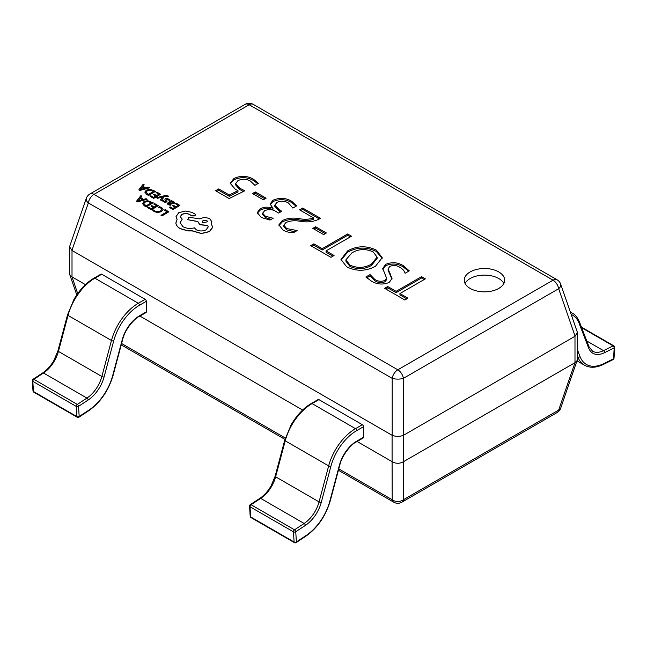 <?xml version="1.0" encoding="UTF-8"?>
<svg xmlns="http://www.w3.org/2000/svg" width="647" height="647" viewBox="0 0 647 647"><rect width="100%" height="100%" fill="white"/><g stroke="black" fill="none" stroke-linecap="round" stroke-linejoin="round"><path stroke-width="0.97" d="M498.748 271.926A20.211 11.67 0 0 0 476.726 269.403A20.211 11.67 0 0 0 464.247 280.175A20.211 11.67 0 0 0 470.167 288.425A20.211 11.67 0 0 0 492.189 290.956A20.211 11.67 0 0 0 504.668 280.175A20.211 11.67 0 0 0 498.748 271.926M503.835 283.475A20.211 11.67 0 0 0 498.748 278.525A20.211 11.67 0 0 0 465.072 283.475M403.558 265.852L409.268 270.858L405.087 273.277C404.472 271.02 402.782 269.063 399.992 267.421C396.854 265.278 393.441 264.947 389.753 266.435L388.111 268.909L392.025 278.574L389.138 282.48C382.838 284.931 376.918 284.462 371.362 281.073L365.878 276.997L370.06 274.587L374.807 279.439C377.905 281.445 381.277 281.793 384.933 280.483L386.623 278.267L382.749 268.521L385.604 264.397C391.985 261.776 397.97 262.261 403.558 265.852L403.558 267.171L408.637 271.222M404.82 299.99L384.609 288.319L387.747 286.508L396.11 291.336L421.553 276.649L425.386 278.857L399.943 293.552L407.958 298.178L404.82 299.99M347.674 250.882C357.031 245.698 366.598 245.456 376.376 250.163L382.207 257.684L375.535 266.192C366.073 271.384 356.44 271.586 346.638 266.799L340.977 259.407L347.674 250.882L347.674 252.201C357.031 247.017 366.598 246.774 376.376 251.481L376.376 250.163M330.94 257.328L310.722 245.658L313.86 243.846L322.222 248.674L347.665 233.988L351.499 236.204L326.056 250.89L334.07 255.516L330.94 257.328M323.621 234.594L312.816 228.351L315.607 226.741L326.403 232.985L323.621 234.594M319.068 219.115C313.536 221.84 307.147 222.544 299.885 221.225C294.676 220.303 290.018 220.748 285.893 222.568L283.839 225.164L286.597 228.512L297.119 230.575L293.625 232.588C289.5 232.653 285.998 231.828 283.111 230.122L278.889 224.897L282.132 220.716C286.872 218.274 292.387 217.546 298.696 218.532C304.098 219.681 309.072 219.479 313.601 217.942L299.569 209.846L302.707 208.035L320.483 218.29L319.068 219.115M291.619 201.225L296.698 205.867L292.865 208.083L288.481 203.037C284.834 200.853 280.992 200.627 276.965 202.374L274.821 205.083L279.431 209.887L281.793 211.254L278.663 213.065L276.415 211.763C272.816 209.313 268.909 208.949 264.712 210.655L262.609 213.195L265.391 216.268L273.171 218.241L270.034 220.053L261.307 217.529L257.288 212.604L259.989 208.957C263.936 206.854 268.254 206.611 272.937 208.221L270.147 203.991L272.905 200.287C279.407 197.44 285.65 197.756 291.619 201.225L291.619 202.551L296.124 206.199M263.321 199.786L252.524 193.542L255.306 191.933L266.111 198.168L263.321 199.786M237.991 190.663L235.233 189.199L230.186 183.222L233.866 178.556C240.571 175.426 247.097 175.636 253.438 179.187L258.371 183.319L254.869 185.341L250.454 181.087C246.41 178.807 242.229 178.661 237.934 180.634L235.645 183.594L239.633 188.115L244.744 190.792L229.151 198.564L215.58 190.728L218.718 188.916L229.264 195.006L237.991 190.663L237.991 191.981L229.264 196.324L229.264 195.006M357.128 441.489L392.09 461.675L392.09 435.277L72.011 250.478L72.011 276.884L85.444 284.64M139.93 316.092L302.642 410.036M403.518 461.675L574.989 362.676L574.989 336.278L403.518 435.277L403.413 499.735L558.652 410.109A8.079 4.489 19.1 0 0 560.682 408.225L577.359 359.643L577.213 331.854L560.682 284.13A8.079 8.079 0 0 0 557.083 279.779A8.079 4.666 120 0 0 553.048 280.175L249.192 104.749L93.952 194.383L397.808 369.809L553.048 280.175A8.079 4.666 -120 0 1 558.652 288.724A8.079 4.489 -19.1 0 0 560.682 284.13M72.011 276.884L77.697 293.568M338.793 468.897L392.195 499.735L392.09 461.675M401.844 502.201A8.079 4.666 -120 0 0 403.413 499.735A8.079 6.284 -0 0 1 392.195 499.735A8.079 4.666 120 0 0 393.764 502.201A8.079 8.079 0 0 0 401.844 502.201L557.083 412.576A8.079 4.666 60 0 0 558.652 410.109L574.989 362.676M574.989 336.278L577.359 332.72M392.09 435.277L392.195 435.334C395.94 436.701 399.676 436.701 403.413 435.334L403.518 435.277M86.318 198.338A8.079 4.489 19.1 0 0 88.348 202.923A8.079 4.666 120 0 1 93.952 194.383A8.079 4.666 -120 0 0 89.917 193.979A8.079 8.079 0 0 0 86.318 198.338L69.787 246.054L69.641 246.919L72.011 250.478M69.641 246.919L69.641 273.843L69.787 274.708L71.898 276.819M392.195 461.748C395.94 463.778 399.676 463.778 403.413 461.748M575.102 362.619L577.213 360.508M392.195 435.334L392.195 378.349A8.079 2.693 0 0 0 403.413 378.349L403.413 435.334M385.749 288.974L387.747 287.826L387.747 286.508M387.747 287.826L396.11 292.654L396.11 291.336M396.11 292.654L421.553 277.967L421.553 276.649M421.553 277.967L424.246 279.52M406.817 298.833L399.943 294.87L399.943 293.552M388.111 268.909L388.111 270.228L391.961 279.197M366.679 277.854L370.06 275.905L370.06 274.587M370.06 275.905L374.807 280.758L374.807 279.439M374.807 280.758C377.905 282.763 381.277 283.111 384.933 281.801L384.933 280.483M384.933 281.801L386.623 279.585L386.623 278.267M382.798 269.209L385.604 265.723L385.604 264.397M385.604 265.723C391.985 263.094 397.97 263.58 403.558 267.171M376.376 251.481L382.167 258.355M341.009 260.062L347.674 252.201M345.902 259.851L345.902 261.178L349.987 266.427C357.395 269.702 364.528 269.387 371.394 265.472L377.104 258.468L377.104 257.15L373.23 251.966C365.87 248.537 358.77 248.828 351.928 252.856L345.902 259.851L349.987 265.108C357.395 268.384 364.528 268.068 371.394 264.154L377.104 257.15M349.987 266.427L349.987 265.108M371.394 265.472L371.394 264.154M311.87 246.321L313.86 245.164L313.86 243.846M313.86 245.164L322.222 250.001L322.222 248.674M322.222 250.001L347.665 235.306L347.665 233.988M347.665 235.306L350.359 236.859M332.93 256.18L326.056 252.209L326.056 250.89M313.957 229.014L315.607 228.067L315.607 226.741M315.607 228.067L325.263 233.64M283.839 225.164L283.839 226.49L286.597 229.831L286.597 228.512M286.597 229.831L294.895 231.861M278.954 225.577L282.132 222.034L282.132 220.716M282.132 222.034C286.872 219.592 292.387 218.864 298.696 219.851C304.098 220.999 309.072 220.805 313.601 219.26L313.601 217.942M300.718 210.501L302.707 209.353L302.707 208.035M302.707 209.353L319.335 218.953M274.821 205.083L274.821 206.401L279.431 211.205L279.431 209.887M279.431 211.205L280.652 211.909M262.739 213.825L262.609 214.513L265.391 217.586L265.391 216.268M265.391 217.586L271.19 219.382M257.352 213.259L259.989 210.275L259.989 208.957M259.989 210.275C263.936 208.18 268.254 207.93 272.937 209.539L272.937 208.221M272.937 209.539L273.01 208.172M270.22 204.662L272.905 201.605L272.905 200.287M272.905 201.605C279.407 198.758 285.65 199.074 291.619 202.551M253.664 194.205L255.306 193.251L255.306 191.933M255.306 193.251L264.971 198.831M230.243 183.885L233.866 179.882L233.866 178.556M233.866 179.882C240.571 176.744 247.097 176.954 253.438 180.505L253.438 179.187M253.438 180.505L257.724 183.699M235.645 183.594L235.645 184.913L239.633 189.442L239.633 188.115M239.633 189.442L243.393 191.463M216.721 191.391L218.718 190.234L218.718 188.916M218.718 190.234L229.264 196.324M581.443 327.123L613.841 345.838A1.617 1.617 0 0 1 614.65 347.326A1.617 0.865 -176.7 0 1 614.181 347.892L604.557 352.672A25.864 14.938 -60 0 1 588.649 348.013L579.049 323.104A38.796 22.402 120 0 0 571.196 314.491M614.65 347.326L614.011 358.228A1.617 0.865 -176.7 0 1 613.542 358.794L614.181 347.892A1.617 0.995 63.6 0 0 613.113 345.87L581.669 327.714M139.461 315.817A1.617 0.93 -120 0 1 139.121 316.553C135.797 317.531 125.162 328.417 122.687 339.392L113.088 375.389C108.364 390.925 100.188 402.749 88.55 410.869L78.926 417.202A1.617 0.865 -123.3 0 0 79.185 416.506A1.617 0.995 176.4 0 1 76.904 416.603L76.265 406.437A1.617 0.93 -60 0 1 76.257 406.34A1.617 0.93 -60 0 1 77.325 404.415L86.941 398.083L43.503 373.004L33.887 379.336L77.325 404.415A1.617 0.865 -123.3 0 1 78.546 406.34L79.185 416.506L88.809 410.182A38.796 22.402 120 0 0 112.675 375.632L122.275 339.635A25.864 14.938 -60 0 1 139.461 315.817L146.311 311.862L146.311 301.3L139.461 305.255A38.796 22.402 120 0 0 113.678 340.985L104.078 376.983A25.864 14.938 -60 0 1 88.17 400.016L78.546 406.34A1.617 0.995 176.4 0 1 76.265 406.437L32.819 381.358A1.617 0.995 176.4 0 1 32.35 380.703L32.989 390.869A1.617 1.617 0 0 0 33.79 392.171A1.617 0.93 -60 0 1 33.458 391.524A1.617 0.995 176.4 0 1 32.989 390.869M88.17 400.016A1.617 0.865 -123.3 0 0 86.941 398.083A24.246 13.999 120 0 0 101.862 376.489L111.462 340.492A40.413 23.332 -60 0 1 138.312 303.273L145.171 299.318L101.733 274.239L94.874 278.194A40.413 23.332 120 0 0 68.024 315.412L58.424 351.41A24.246 13.999 -60 0 1 43.503 373.004A1.617 0.865 -123.3 0 0 42.694 372.923L33.078 379.255A1.617 1.617 0 0 0 32.35 380.703M139.461 305.255A1.617 0.93 -120 0 0 138.312 303.273L94.874 278.194A1.617 0.93 -120 0 0 94.066 278.113L100.924 274.158A1.617 0.93 60 0 1 101.733 274.239M145.171 299.318A1.617 0.93 60 0 1 146.311 301.3M146.311 311.862A1.617 0.93 60 0 1 145.979 312.598A1.617 0.93 60 0 1 145.171 312.517M356.659 441.214A1.617 0.93 -120 0 1 356.319 441.95C352.995 442.928 342.352 453.814 339.885 464.789L330.285 500.786C325.562 516.322 317.386 528.146 305.748 536.266L296.124 542.598A1.617 0.865 -123.3 0 0 296.383 541.911A1.617 0.995 176.4 0 1 294.094 542L293.463 531.834A1.617 0.93 -60 0 1 293.455 531.745A1.617 0.93 -60 0 1 294.522 529.812L304.139 523.48L260.701 498.4L251.076 504.733L294.522 529.812A1.617 0.865 -123.3 0 1 295.744 531.745L296.383 541.911L305.999 535.579A38.796 22.402 120 0 0 329.873 501.029L339.465 465.031A25.864 14.938 -60 0 1 356.659 441.214L363.509 437.259L363.509 426.697L356.659 430.651A38.796 22.402 120 0 0 330.876 466.382L321.276 502.379A25.864 14.938 -60 0 1 305.368 525.413L295.744 531.745A1.617 0.995 176.4 0 1 293.463 531.834L250.017 506.755A1.617 0.995 176.4 0 1 249.548 506.1L250.187 516.266A1.617 1.617 0 0 0 250.987 517.568A1.617 0.93 -60 0 1 250.656 516.921A1.617 0.995 176.4 0 1 250.187 516.266M305.368 525.413A1.617 0.865 -123.3 0 0 304.139 523.48A24.246 13.999 120 0 0 319.06 501.886L328.66 465.889A40.413 23.332 -60 0 1 355.51 428.67L362.369 424.715L318.931 399.636L312.072 403.591A40.413 23.332 120 0 0 285.222 440.809L275.622 476.807A24.246 13.999 -60 0 1 260.701 498.4A1.617 0.865 -123.3 0 0 259.892 498.319L250.268 504.652A1.617 1.617 0 0 0 249.548 506.1M356.659 430.651A1.617 0.93 -120 0 0 355.51 428.67L312.072 403.591A1.617 0.93 -120 0 0 311.264 403.518L318.122 399.555A1.617 0.93 60 0 1 318.931 399.636M362.369 424.715A1.617 0.93 60 0 1 363.509 426.697M363.509 437.259A1.617 0.93 60 0 1 363.177 437.995A1.617 0.93 60 0 1 362.369 437.914M164.378 210.138L167.161 211.739L160.982 215.314L161.879 215.831L168.851 211.804L165.179 209.677L164.378 210.138L167.047 211.812M160.982 215.314L161.879 215.961L168.851 211.804M158.515 207.161L160.788 207.938L161.839 209.393L160.537 210.938L157.706 211.723L155.037 211.076L153.8 209.887L152.862 210.429L154.229 211.553L157.819 212.434L161.54 211.456L163.165 209.482L161.718 207.55L159.38 206.668L158.515 207.299L160.788 208.067L161.839 209.523M152.862 210.429L154.229 211.682L157.819 212.564L161.54 211.585L163.165 209.539M153.727 203.991L156.574 205.633L154.229 206.991L151.738 205.552L150.937 206.013L153.436 207.452L151.204 208.738L148.511 207.186L147.702 207.647L151.301 209.725L158.272 205.697L154.52 203.53L153.727 203.991L156.461 205.697M150.937 206.013L153.315 207.517M147.702 207.647L151.301 209.854L158.272 205.697M153.202 202.77L147.597 200.659L143.949 201.557L142.526 203.587L144.241 205.649L146.23 206.797L153.202 202.77L146.23 206.927L144.241 205.778L142.518 203.49M146.133 205.811L151.511 202.705L147.694 201.346L144.92 202.09L143.723 203.659L146.133 205.811M151.398 202.77L147.694 201.476L144.92 202.22L143.723 203.797M140.86 195.645L136.541 201.201L137.512 201.759L147.136 199.268L146.141 198.694L143.569 199.405L140.658 197.731L141.855 196.219L140.86 195.645M142.494 199.697L140.148 198.346L137.924 200.974L142.494 199.697M140.731 197.772L141.855 196.219M136.541 201.201L137.512 201.888L147.136 199.268M142.34 199.737L140.148 198.475L137.924 201.104M175.369 203.708L178.224 205.358L175.879 206.708L173.38 205.269L172.587 205.73L175.078 207.169L172.846 208.455L170.153 206.903L169.352 207.372L172.943 209.442L179.923 205.414L176.17 203.247L175.369 203.708L178.111 205.422M172.587 205.73L174.965 207.234M169.352 207.372L172.943 209.571L179.923 205.414M168.827 204.072L169.037 202.786L170.719 203.522L173.994 203.538L174.633 202.681L173.873 201.783L171.431 201.403L172.199 200.958L171.326 200.457L167.152 203.409L168.034 204.436L170.21 205.164L171.059 204.67L168.366 203.522M168.827 204.209L169.037 202.923L170.719 203.651L173.994 203.668L174.633 202.681M172.175 203.295L173.372 202.584L172.927 202.066L171.568 201.759L169.7 202.406L172.175 203.295M173.04 203.069L173.372 202.665M167.161 203.473L168.034 204.573L170.21 205.293L171.059 204.67M171.69 201.387L172.199 200.958M173.372 202.713L171.568 201.888L169.829 202.462M164.896 199.26L165.527 201.395L163.901 201.233L162.995 200.295L162.146 200.78L164.88 202.163L167.039 201.274L166.408 199.082L168.115 199.284L169.069 200.53L169.967 199.874L167.063 198.314L165.43 198.613L164.896 199.438L165.794 201.152M166.158 199.616L168.115 199.422L169.069 200.53M169.069 200.392L169.967 199.874M162.146 200.78L164.88 202.293L166.505 202.001L167.047 201.233M156.566 197.683L157.472 198.208L163.093 196.656L160.367 199.883L161.346 200.441L164.362 196.445L167.646 196.599L168.422 196.154L167.929 195.782L164.556 195.677L156.566 197.683L157.472 198.338L163.093 196.785M160.367 199.883L161.346 200.578L164.362 196.575L167.646 196.728L168.422 196.154M156.056 192.555L158.911 194.205L156.558 195.556L154.067 194.116L153.266 194.577L155.765 196.017L153.533 197.311L150.84 195.75L150.039 196.219L153.63 198.289L160.602 194.262L156.849 192.094L156.056 192.555L158.79 194.27M153.266 194.577L155.652 196.081M150.039 196.219L153.63 198.419L160.602 194.262M155.531 191.334L149.934 189.231L146.279 190.121L144.855 192.159L146.57 194.213L148.559 195.362L155.531 191.334L148.559 195.499L146.57 194.351L144.847 192.054M148.462 194.383L153.84 191.277L150.023 189.911L147.249 190.655L146.052 192.232L148.462 194.383M153.727 191.342L150.023 190.048L147.249 190.784L146.052 192.361M143.197 184.209L138.879 189.773L139.841 190.331L149.473 187.832L148.478 187.258L145.899 187.978L142.995 186.296L144.192 184.783L143.197 184.209M144.823 188.269L142.486 186.91L140.253 189.539L144.823 188.269M143.06 186.336L144.192 184.783M138.879 189.773L139.841 190.461L149.473 187.832M144.669 188.309L142.486 187.048L140.253 189.676M175.871 222.77L175.887 223.231C176.162 225.326 177.545 227.121 180.052 228.617L187.937 230.93L192.296 230.93L201.427 233.567L209.41 231.65L212.734 227.323L211.14 223.53L211.884 221.743L209.806 218.864C206.498 217.287 203.19 217.287 199.891 218.864L188.778 217.263L187.687 219.665L197.804 221.5L199.834 224.614L207.776 225.423L208.229 226.895L206.183 229.774C202.883 231.343 199.575 231.343 196.267 229.774L194.383 227.825C190.283 228.892 186.482 228.528 182.98 226.733L180.101 222.705L182.236 219.147L180.238 216.688L181.839 214.456C184.241 213.267 186.724 213.211 189.272 214.278L191.755 215.774L194.828 215.774L195.459 214.877L194.925 214.052L192.005 212.362L185.26 211.043L178.709 212.709L176.008 216.632L177.124 219.293L175.887 223.102C176.162 225.196 177.545 226.992 180.052 228.48L187.937 230.801L192.296 230.801L201.427 233.438L209.41 231.521L212.742 226.96M206.878 220.611L203.012 220.611L202.212 221.719L203.012 222.843L207.679 221.727L206.878 220.611L203.012 220.74L202.212 221.792M176.008 216.696L177.068 219.365M180.238 216.753L181.839 214.586C184.241 213.397 186.724 213.34 189.272 214.416L191.755 215.904L194.828 215.904L195.451 214.941M180.101 222.77L182.236 219.147M197.804 221.63L199.834 224.752L207.776 225.552L208.229 226.96M187.687 219.665L197.788 221.63M211.205 223.587L211.884 221.808M207.679 221.792L206.878 220.74M121.596 343.5L285.359 438.051M575.102 336.205L558.652 288.724L403.413 378.349A8.079 4.666 60 0 0 397.808 369.809A8.079 4.666 120 0 0 392.195 378.349L88.348 202.923L71.898 250.413M245.156 104.353A8.079 4.666 60 0 1 249.192 104.749A8.079 4.666 120 0 1 253.236 104.353A8.079 8.079 0 0 0 245.156 104.353L89.917 193.979M390.262 275.088L390.262 273.77M298.696 219.851L298.696 218.532M603.918 363.574A1.617 0.995 -116.4 0 1 603.497 364.366L613.113 359.586A1.617 0.995 -116.4 0 0 613.542 358.794L603.918 363.574A38.796 22.402 120 0 1 580.052 356.586L577.359 349.59M586.789 341.001L603.497 350.65L613.113 345.87A1.617 0.93 120 0 1 613.841 345.838M577.067 360.929L584.484 365.207A40.413 23.332 -60 0 1 577.836 356.998L577.359 356.723M579.049 323.104A1.617 1.197 158.9 0 0 579.413 321.858L589.013 346.776L592.563 351.208A24.246 13.999 120 0 0 603.497 350.65A1.617 0.995 63.6 0 1 604.557 352.672M580.052 356.586A1.617 1.197 -21.1 0 1 577.836 356.998L577.359 355.761M570.419 312.25A40.413 23.332 -60 0 1 572.328 313.156L570.339 312.008M589.013 346.776A1.617 1.197 158.9 0 1 588.649 348.013M104.078 376.983A1.617 0.558 -165.1 0 1 101.862 376.489L58.424 351.41A1.617 0.558 -165.1 0 1 57.931 350.828L53.822 360.63C50.531 366.129 46.819 370.221 42.694 372.923M113.678 340.985A1.617 0.558 -165.1 0 1 111.462 340.492L68.024 315.412A1.617 0.558 -165.1 0 1 67.531 314.83L57.931 350.828M33.078 379.255A1.617 0.865 -123.3 0 1 33.887 379.336A1.617 0.93 -60 0 0 32.819 381.261A1.617 0.93 -60 0 0 32.819 381.358L33.458 391.524L76.904 416.603A1.617 0.93 -60 0 0 77.236 417.25A1.617 1.617 0 0 0 78.926 417.202M122.687 339.392A1.617 0.558 -165.1 0 1 122.275 339.635M113.088 375.389A1.617 0.558 -165.1 0 1 112.675 375.632M88.55 410.869A1.617 0.865 -123.3 0 0 88.809 410.182M321.276 502.379A1.617 0.558 -165.1 0 1 319.06 501.886L275.622 476.807A1.617 0.558 -165.1 0 1 275.129 476.224L271.02 486.026C267.729 491.526 264.016 495.618 259.892 498.319M330.876 466.382A1.617 0.558 -165.1 0 1 328.66 465.889L285.222 440.809A1.617 0.558 -165.1 0 1 284.729 440.227L275.129 476.224M250.268 504.652A1.617 0.865 -123.3 0 1 251.076 504.733A1.617 0.93 -60 0 0 250.017 506.666A1.617 0.93 -60 0 0 250.017 506.755L250.656 516.921L294.094 542A1.617 0.93 -60 0 0 294.425 542.647A1.617 1.617 0 0 0 296.124 542.598M339.885 464.789A1.617 0.558 -165.1 0 1 339.465 465.031M330.285 500.786A1.617 0.558 -165.1 0 1 329.873 501.029M305.748 536.266A1.617 0.865 -123.3 0 0 305.999 535.579M393.764 502.201L338.43 470.256M284.963 439.386L121.232 344.859M69.787 274.708L76.775 294.886M557.083 412.576A8.079 8.079 0 0 0 560.682 408.225M557.083 279.779L253.236 104.353M262.609 213.195L262.609 214.513M613.113 359.586A1.617 1.617 0 0 0 614.011 358.228M579.413 321.858C577.634 317.62 575.272 314.717 572.328 313.156M603.497 364.366C596.275 367.892 589.935 368.175 584.484 365.207M139.121 316.553L145.979 312.598M94.066 278.113C86.552 282.456 79.864 289.516 74.017 299.286L67.531 314.83M33.79 392.171L77.236 417.25M356.319 441.95L363.177 437.995M311.264 403.518C303.75 407.853 297.062 414.913 291.215 424.683L284.729 440.227M250.987 517.568L294.425 542.647"/></g></svg>
